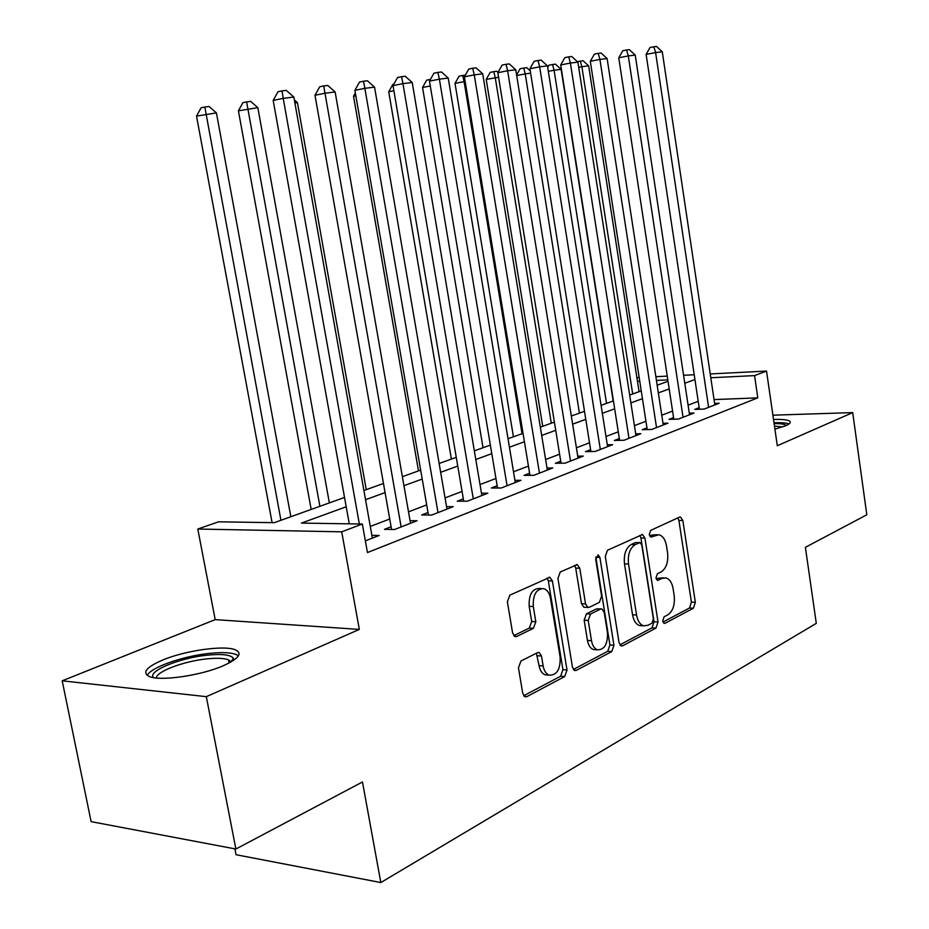 <?xml version="1.0" encoding="UTF-8"?>
<svg xmlns="http://www.w3.org/2000/svg" width="929" height="929" viewBox="0 0 929 929"><rect width="100%" height="100%" fill="white"/><g stroke="black" fill="none" stroke-linecap="round" stroke-linejoin="round"><path stroke-width="1.39" d="M662.691 621.036L664.189 623.359L665.094 623.254L693.429 608.205L695.345 602.306L682.85 520.495L680.469 517L679.494 517.139L650.66 530.401L649.232 534.57L650.915 537.043L658.905 534.732C662.795 535.824 665.338 539.552 666.511 545.915L667.579 552.848C668.45 562.045 666.314 568.385 661.169 571.892L657.395 573.75L655.979 577.954L657.569 580.346L662.18 578.372L665.942 577.896C669.623 579.057 672.015 582.68 673.13 588.754L674.187 595.64C675.058 604.791 672.933 611.189 667.835 614.835L664.096 616.798L662.691 621.036M223.401 665.687C238.556 658.789 242.655 653.551 235.711 649.963C225.015 644.889 185.579 650.381 162.61 660.078C146.352 667.115 141.882 672.584 149.209 676.475C160.032 681.526 201.128 675.569 223.401 665.687M774.914 429.163L785.539 425.819C789.94 423.891 791.264 422.3 789.511 421.058C787.2 419.711 781.87 419.176 773.509 419.478M520.925 661.042L518.463 667.788L522.748 693.336L524.943 696.762L526.894 696.622L564.704 676.556L567.015 669.995L552.407 580.95L549.875 577.292L509.87 595.152L507.373 601.818L512.611 632.986L515.014 636.586L516.803 636.446L533.397 628.341L535.812 621.733L533.281 606.509C532.805 594.723 536.312 588.754 543.79 588.626C547.227 589.822 549.457 593.062 550.479 598.357L560.141 657.14C560.535 669.391 556.854 675.395 549.097 675.139C546.043 673.827 544.057 670.75 543.14 665.919L541.502 656.06L539.203 652.553L537.45 652.692L520.925 661.042M235.873 849.036L91.123 821.642L62.197 680.818L206.319 696.657L235.873 849.036L362.473 781.974L380.82 882.55L816.289 623.359L805.397 547.32L866.803 514.794L852.706 412.604L777.306 445.734L766.53 371.077L754.557 375.606L757.797 397.856L367.443 552.558L362.345 524.026L341.721 531.829L197.796 529.031L218.547 521.819L274.287 522.679L344.531 497.456M206.319 696.657L359.326 629.421L341.721 531.829M619.039 642.554L621.222 645.922L622.685 645.771L655.99 628.085L658.022 622L644.923 538.065L642.496 534.523L607.485 550.258L605.302 556.436L619.039 642.554M611.781 651.566L576.328 670.378L574.645 670.529L572.45 667.127L557.923 578.384L560.257 571.974L577.269 564.623L579.777 568.258L585.549 603.908L587.906 607.427L589.358 607.287L599.402 602.329L601.597 596.046L595.71 559.316L598.148 554.857L599.89 557.388L613.941 645.237L611.781 651.566L607.74 651.275L573.344 669.484M852.706 412.604L772.893 415.182M699.165 407.692L694.753 409.399L704.205 409.062L719.174 403.232L714.622 403.407M673.548 417.597L668.973 419.362L678.495 419.06L694.033 413.022L689.295 413.184M646.956 427.874L642.206 429.709L651.798 429.442L667.939 423.171L663.004 423.322M619.329 438.558L614.383 440.462L624.044 440.241L640.824 433.715L635.703 433.843M590.612 449.659L585.467 451.645L595.199 451.459L612.641 444.677L607.311 444.794M560.721 461.202L555.368 463.281L565.157 463.141L583.331 456.081L577.757 456.174M529.6 473.233L524.026 475.393L533.873 475.311L552.801 467.949L546.995 468.019M497.166 485.774L491.348 488.015L501.265 487.992L520.995 480.316L514.933 480.351M463.339 498.85L457.265 501.195L467.229 501.23L487.83 493.218L481.477 493.218M428.014 512.506L421.673 514.956L431.683 515.061L453.201 506.688L446.559 506.653M391.097 526.766L384.467 529.333L394.523 529.518L417.016 520.763L410.061 520.67M757.797 397.856L714.053 399.598M698.202 401.305L688.087 405.172M672.561 411.094L661.773 415.217M645.934 421.255L634.426 425.645M618.273 431.811L605.998 436.491M589.52 442.785L576.421 447.778M559.595 454.2L545.613 459.53M528.427 466.091L513.505 471.781M495.947 478.481L480.026 484.566M462.073 491.418L445.061 497.909M426.701 504.911L408.516 511.844M389.727 519.021L370.299 526.429M371.879 535.325L379.183 535.476L365.352 540.864M234.898 848.862L236.036 854.715L380.82 882.55M359.326 629.421L215.191 619.62L62.197 680.818M215.191 619.62L197.796 529.031M346.203 506.769L301.449 523.097L362.345 524.026M694.938 379.543L684.778 383.247M669.182 388.937L658.347 392.886M642.45 398.692L630.884 402.907M614.673 408.83L602.34 413.324M585.781 419.362L572.624 424.158M555.728 430.324L541.688 435.446M524.42 441.751L509.44 447.221M491.789 453.654L475.799 459.495M457.753 466.068L440.66 472.304M422.219 479.039L403.952 485.693M385.07 492.591L365.538 499.709M754.557 375.606L710.801 377.755M636.899 377.662L639.187 377.546M655.862 376.698L667.231 376.117M683.57 375.293L694.218 374.747M710.232 373.934L766.53 371.077M667.812 379.868L656.443 380.425M639.756 381.25L637.468 381.354M363.901 490.5L383.456 483.475M402.373 476.682L420.674 470.12M439.15 463.478L456.267 457.335M474.336 450.844L490.361 445.096M508.035 438.743L523.039 433.355M540.33 427.154L554.392 422.103M571.323 416.029L584.504 411.292M601.075 405.346L613.43 400.91M629.665 395.069L641.254 390.912M657.175 385.198L668.021 381.308M663.887 577.815L658.196 578.221L662.18 578.372M656.338 579.15L658.196 578.221M657.035 534.698L651.496 535.104L655.468 535.174M649.661 535.952L651.496 535.104M662.969 622.047L689.481 608.019L691.408 602.131L678.902 520.449L677.891 517.871M619.887 644.854L652.007 627.853L654.039 621.768L640.929 537.996L639.872 535.359M651.937 623.196L653.366 618.923L641.811 545.056L640.116 542.582L635.227 544.591C629.862 548.064 627.621 554.543 628.515 564.019L636.551 615.01C637.642 620.932 639.988 624.532 643.576 625.809L647.896 625.31L651.937 623.196M639.675 542.571L635.331 542.594L639.326 542.687M642.81 625.542L639.57 625.577C635.982 624.3 633.636 620.7 632.544 614.789L624.497 563.891C623.614 554.427 625.856 547.971 631.232 544.499L635.331 542.594M584.736 607.276L583.853 607.229L581.496 603.711L575.725 568.118L574.575 565.389M607.74 651.275L609.912 644.97L595.814 557.052M591.494 640.685C592.412 645.585 594.386 648.628 597.428 649.824C604.535 649.801 607.868 644.006 607.438 632.452L604.222 612.42L601.911 608.936L600.482 609.087L590.449 614.081L588.22 620.444L591.494 640.685L587.442 640.418C588.359 645.307 590.333 648.349 593.376 649.534L595.872 649.708M601.063 608.89L596.441 608.878L600.482 609.087M587.442 640.418L584.167 620.212L586.408 613.86L596.441 608.878M548.052 675.046L545.009 674.791C541.955 673.479 539.97 670.413 539.052 665.594L536.381 653.226M541.212 588.51L539.703 588.44C532.212 588.58 528.706 594.537 529.182 606.3L533.281 606.509M513.749 635.657L529.298 628.085L531.713 621.489L529.182 606.3M523.712 695.751L560.617 676.219L562.939 669.658L548.319 580.788L547.135 578.012M639.071 391.701L588.661 65.854L581.868 66.714L632.684 393.989M577.35 61.639L583.04 60.722L588.661 65.854M580.323 61.059L581.868 66.714L578.697 67.329M708.606 407.355L655.607 52.581L662.272 51.757L714.842 404.928M699.398 409.236L646.119 54.405L655.607 52.581L653.853 46.764L656.524 46.45L662.272 51.757M646.119 54.405L650.056 47.507L653.853 46.764M774.112 423.601C781.034 423.531 785.04 424.181 786.155 425.54M782.659 426.91L774.472 426.074M788.988 423.961C786.271 422.904 781.266 422.498 773.985 422.753M153.471 677.601C147.119 671.319 179.32 658.034 206.575 655.247C221.729 653.691 230.671 654.69 233.423 658.278L233.585 660.368M231.077 661.924L228.546 659.869C224.086 658.127 216.631 657.825 206.168 658.951C183.477 661.32 156.072 671.655 156.409 677.996M238.416 655.851L236.303 654.597C230.764 652.437 221.497 652.065 208.491 653.493C182.444 656.257 150.649 667.475 147.235 675.429M613.163 401.003L561.116 69.338L554.079 70.232L606.532 403.383M547.704 67.411L548.981 65.158L555.379 64.113L561.116 69.338M552.558 64.461L554.079 70.232L548.331 71.336M530.633 73.194L525.222 73.879L579.417 413.115M516.605 74.959L520.147 68.688L526.673 67.631L530.262 70.883M523.747 67.98L525.222 73.879L516.687 75.528M498.571 77.246L486.215 79.418L542.71 426.295M486.215 79.418L490.198 72.357L493.81 71.649L495.25 77.664L551.28 423.218M493.81 71.649L496.852 71.278L498.037 72.346M465.15 81.462L455.013 83.366L513.435 436.804M455.013 83.366L459.054 76.178L462.688 75.458L464.082 81.601L522.052 433.715M462.688 75.458L465.336 75.133M683.059 417.284L628.306 55.937L635.227 55.09L689.539 414.764M673.804 419.211L618.749 57.772L628.306 55.937L626.576 50.003L629.351 49.678L635.227 55.09M618.749 57.772L622.755 50.747L626.576 50.003M656.536 427.595L599.925 59.421L607.125 58.539L663.26 424.983M647.223 429.57L590.31 61.291L599.925 59.421L598.218 53.371L601.109 53.023L607.125 58.539M590.31 61.291L594.374 54.126L598.218 53.371M628.979 438.314L570.394 63.056L577.896 62.138L635.97 435.596M619.62 440.346L560.721 64.937L570.394 63.056L568.734 56.866L571.73 56.506L577.896 62.138M560.721 64.937L564.855 57.633L568.734 56.866M600.331 449.462L539.668 66.83L547.46 65.878L607.601 446.64M590.914 451.54L529.925 68.734L539.668 66.83L538.03 60.513L541.154 60.141L547.46 65.878M529.925 68.734L534.14 61.279L538.03 60.513M430.29 85.967L422.544 87.489L483.034 447.72M422.544 87.489L426.666 80.149L430.441 79.406M570.511 461.063L507.64 70.767L515.769 69.768L578.07 458.125M561.046 463.199L497.839 72.694L507.64 70.767L506.05 64.31L509.313 63.915L515.769 69.768M497.839 72.694L502.136 65.088L506.05 64.31M393.884 90.752L388.74 91.774L451.401 459.077M388.74 91.774L392.944 84.284L393.873 84.098M539.447 473.14L474.243 74.877L482.72 73.832L547.332 470.074M529.948 475.346L464.384 76.828L474.243 74.877L472.698 68.258L476.101 67.863L482.72 73.832M464.384 76.828L468.762 69.048L472.698 68.258M355.83 95.78L353.531 96.233L418.491 470.898M353.531 96.233L355.342 92.981M507.071 485.739L439.382 79.162L448.231 78.071L515.293 482.534M497.538 488.004L429.477 81.125L439.382 79.162L437.896 72.392L441.449 71.974L448.231 78.071M429.477 81.125L433.936 73.194L437.896 72.392M473.291 498.873L402.954 83.633L412.221 82.495L481.872 495.54M463.734 501.219L393.013 85.631L402.954 83.633L401.537 76.701L405.241 76.271L412.221 82.495M393.013 85.631L397.554 77.513L401.537 76.701M366.258 489.653L297.431 102.654L294.899 102.968M294.365 99.949L297.431 102.654M438.012 512.599L364.865 88.325L374.55 87.129L446.977 509.104M428.443 515.026L354.89 90.334L364.865 88.325L363.518 81.218L367.396 80.753L374.55 87.129M354.89 90.334L359.523 82.042L363.518 81.218M329.365 502.891L257.832 107.659L238.405 110.818L311.18 509.429M238.405 110.818L242.922 102.666L246.626 101.911L319.89 506.293M246.626 101.911L250.702 101.412L257.832 107.659M401.142 526.94L324.999 93.225L335.137 91.971L410.513 523.294M391.573 529.46L314.989 95.257L324.999 93.225L323.722 85.944L327.786 85.456L335.137 91.971M314.989 95.257L319.715 86.769L323.722 85.944M290.847 516.733L216.411 112.885L196.518 116.125L272.092 522.644M196.518 116.125L201.128 107.799L204.821 107.021L280.941 520.286M204.821 107.021L209.083 106.498L216.411 112.885M359.349 523.979L283.206 98.358L293.843 97.046L372.378 538.123M349.269 523.828L273.172 100.413L283.206 98.358L282.021 90.891L286.271 90.38L293.843 97.046M273.172 100.413L278.003 91.727L282.021 90.891M663.805 623.173L665.094 623.254M650.567 536.916L651.67 536.939M657.209 580.195L658.406 580.242M678.902 520.449L682.85 520.495M691.408 602.131L695.345 602.306M689.481 608.019L693.429 608.205M640.929 537.996L644.923 538.065M654.039 621.768L658.022 622M652.007 627.853L655.99 628.085M620.63 645.632L622.685 645.771M631.232 544.499L635.227 544.591M624.497 563.891L628.515 564.019M632.544 614.789L636.551 615.01M574.029 670.192L576.328 670.378M575.725 568.118L579.777 568.258M581.496 603.711L585.549 603.908M595.849 557.272L599.89 557.388M609.912 644.97L613.941 645.237M586.408 613.86L590.449 614.081M584.167 620.212L588.22 620.444M537.415 655.746L541.502 656.06M539.052 665.594L543.14 665.919M531.713 621.489L535.812 621.733M529.298 628.085L533.397 628.341M514.445 636.295L516.803 636.446M548.319 580.788L552.407 580.95M562.939 669.658L567.015 669.995M560.617 676.219L564.704 676.556M524.316 696.39L526.894 696.622M641.881 534.512L642.496 534.523M639.57 625.577L643.576 625.809M576.456 564.6L577.269 564.623M583.853 607.229L587.906 607.427M593.376 649.534L597.428 649.824M538.077 652.472L539.203 652.553M545.009 674.791L549.097 675.139M548.946 577.246L549.875 577.292M231.019 661.808L233.423 658.278M229.138 662.992L228.546 659.869"/></g></svg>
